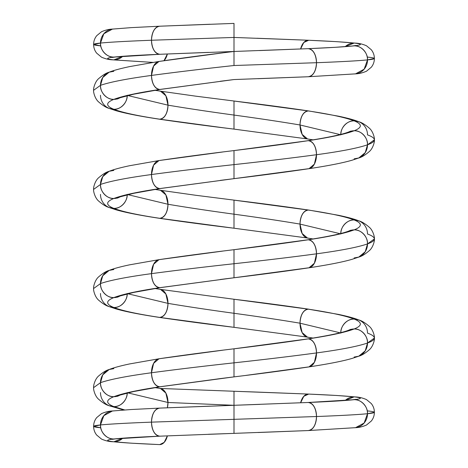 <?xml version="1.0" encoding="UTF-8"?>
<svg xmlns="http://www.w3.org/2000/svg" width="468" height="468" viewBox="0 0 468 468"><rect width="100%" height="100%" fill="white"/><g stroke="black" fill="none" stroke-linecap="round" stroke-linejoin="round"><path stroke-width="0.7" d="M210.103 406.142L159.74 408.102C154.762 408.991 152.012 413.671 151.486 422.142L234 419.334L234 405.294L167.989 402.486L234 405.294L308.26 402.486L159.524 408.108L131.262 409.518L112.343 410.998L103.814 415.678L100.491 424.944C110.091 424.008 127.085 423.078 151.486 422.142C152.012 413.671 154.762 408.991 159.74 408.102L234 405.294L234 391.254L234 391.968L234 391.254L159.74 388.446A14.04 8.254 90 0 1 167.989 402.486A14.04 8.248 -90 0 0 159.74 388.446A14.04 8.254 90 0 1 167.989 402.486C167.462 394.021 164.713 389.341 159.74 388.446L234 391.254L234 405.294L167.989 402.486A14.04 8.254 90 0 1 167.38 407.768A14.04 8.248 -90 0 0 167.989 402.486L167.38 407.768L167.989 402.486A14.04 8.248 -90 0 0 159.74 388.446M234 392.558L234 402.363L234 392.558M122.739 438.218A14.04 13.35 90 0 1 113.841 441.792C105.61 440.856 105.61 439.92 113.841 438.984C107.236 439.61 99.895 431.894 100.491 424.944C99.895 431.894 107.236 439.61 113.841 438.984C105.61 439.92 105.61 440.856 113.841 441.792C105.61 440.856 105.61 439.92 113.841 438.984A14.04 13.35 -90 0 1 100.491 424.944C110.091 424.008 127.085 423.078 151.486 422.142C127.085 423.078 110.091 424.008 100.491 424.944A14.04 13.35 90 0 1 113.841 410.91L112.478 410.98L103.861 415.619L100.491 424.944L93.623 426.354L100.491 424.944C91.342 425.88 91.342 426.816 100.491 427.752L93.623 426.348C93.629 429.583 94.641 432.479 96.66 435.035L101.521 439.078C105.376 440.739 109.026 441.622 112.484 441.722L113.841 441.792L122.739 438.218L113.841 441.792C122.481 442.728 137.779 443.664 159.74 444.6L164.215 442.354L167.38 435.86A14.04 8.248 90 0 1 159.74 444.6L159.313 444.582M307.839 402.503L308.26 402.486C330.221 401.55 345.519 400.614 354.159 399.678C362.39 398.742 362.39 397.806 354.159 396.87C345.519 395.934 330.221 394.998 308.26 394.062L256.844 392.067M300.62 402.802L303.785 396.314L308.26 394.062L234 391.254L234 405.294L308.26 402.486C313.238 403.381 315.988 408.055 316.514 416.526L151.486 422.142L234 419.334L234 405.294L308.055 402.492L354.159 399.678C362.39 398.742 362.39 397.806 354.159 396.87A14.04 13.35 90 0 0 345.261 400.444L354.159 396.87C345.519 395.934 330.221 394.998 308.26 394.062A14.04 8.248 90 0 0 300.62 402.802L303.785 396.314L308.687 394.079M345.261 400.444L354.159 396.87L355.657 396.958L336.738 395.483L308.26 394.062C330.221 394.998 345.519 395.934 354.159 396.87L355.522 396.946C358.974 397.039 362.624 397.923 366.485 399.59L371.27 403.539C373.329 406.113 374.365 409.038 374.377 412.314C374.371 415.543 373.359 418.439 371.34 420.995L366.479 425.038C362.624 426.705 358.974 427.582 355.516 427.682L354.159 427.752A14.04 13.35 -90 0 0 367.509 413.718L374.377 412.314L367.509 413.718L364.133 423.049L355.516 427.682M308.055 402.492L308.26 402.486C330.221 401.55 345.519 400.614 354.159 399.678C360.764 399.052 368.105 406.768 367.509 413.718L364.186 422.99L355.645 427.664L308.26 430.56A14.04 8.248 -90 0 0 316.514 416.526C340.915 415.59 357.909 414.654 367.509 413.718C357.909 414.654 340.915 415.59 316.514 416.526C340.915 415.59 357.909 414.654 367.509 413.718C368.105 406.768 360.764 399.052 354.159 399.678C345.519 400.614 330.221 401.55 308.26 402.486C313.238 403.381 315.988 408.055 316.514 416.526C315.988 424.991 313.238 429.671 308.26 430.56L258.084 432.514M259.816 404.375L234 405.294L234 419.334L316.514 416.526C315.988 424.991 313.238 429.671 308.26 430.56L234 433.368L234 431.303L234 433.368L159.74 436.176L234 433.368L234 419.334L316.514 416.526A14.04 8.248 90 0 0 308.26 402.486M352.749 399.754L354.159 399.678A14.04 13.35 90 0 1 367.509 413.718C376.658 412.782 376.658 411.846 367.509 410.91M159.74 408.102A14.04 8.248 90 0 0 151.486 422.142C152.012 430.607 154.762 435.287 159.74 436.176C137.779 437.112 122.481 438.048 113.841 438.984C122.481 438.048 137.779 437.112 159.74 436.176L160.161 436.158M116.468 438.709A14.04 13.35 -90 0 1 113.841 438.984L159.74 436.176L234.292 433.356M159.74 436.176A14.04 8.248 -90 0 1 151.486 422.142C152.012 430.607 154.762 435.287 159.74 436.176C137.779 437.112 122.481 438.048 113.841 438.984L115.245 438.908M208.488 434.275L234 433.368L234 419.334L234 433.368L159.945 436.17M113.841 441.792C122.481 442.728 137.779 443.664 159.74 444.6C137.779 443.664 122.481 442.728 113.841 441.792L131.262 443.178L159.529 444.594M222.622 52.896L159.009 61.443L153.609 66.029L151.486 75.424C176.167 72.119 203.668 68.819 234 65.514L234 54.487M210.103 24.248L159.524 26.214L131.262 27.63L112.343 29.104L103.814 33.784L100.491 43.056C110.091 42.12 127.085 41.184 151.486 40.248L234 37.44L234 23.4L159.74 26.208C154.762 27.103 152.012 31.777 151.486 40.248C152.012 48.713 154.762 53.393 159.74 54.282L234 51.474C206.68 54.774 181.678 58.096 158.991 61.443L129.478 66.632C118.363 68.995 112.63 70.797 109.208 72.171L102.755 77.518L100.491 85.334C110.091 82.035 127.085 78.729 151.486 75.424C152.012 83.889 154.762 88.569 159.74 89.464L234 79.554L160.483 89.406L133.649 94.214L113.841 99.374C122.481 96.069 137.779 92.769 159.74 89.464C137.779 92.769 122.481 96.069 113.841 99.374L118.843 98.35M159.74 61.39A14.04 8.248 90 0 0 151.486 75.424C176.167 72.119 203.668 68.819 234 65.514C203.668 68.819 176.167 72.119 151.486 75.424C152.012 83.889 154.762 88.569 159.74 89.464A14.04 8.248 -90 0 1 151.486 75.424C127.085 78.729 110.091 82.035 100.491 85.334C110.091 82.035 127.085 78.729 151.486 75.424L153.615 66.017L159.009 61.443M109.19 72.177C106.353 72.891 102.831 75.05 98.637 78.647C94.84 81.83 93.191 89.002 93.623 90.283L100.491 85.334A14.04 13.35 90 0 1 113.841 71.3L109.19 72.177L102.744 77.524L100.491 85.334L93.623 90.283L100.491 85.334C99.895 92.284 107.236 100 113.841 99.374C122.481 96.069 137.779 92.769 159.74 89.464M222.575 152.012L159.009 160.553L153.609 165.14L151.486 174.535C176.167 171.229 203.668 167.93 234 164.625L234 150.585L308.266 140.675C286.053 143.98 261.296 147.28 234 150.585L308.266 140.675C330.221 137.37 345.519 134.064 354.159 130.765C362.39 127.46 362.39 124.155 354.159 120.855C345.519 117.55 330.221 114.245 308.26 110.939L243.986 102.276M340.107 134.585L300.011 124.979A14.04 8.248 90 0 0 308.26 139.019L307.517 138.961L302.135 134.38L300.011 124.979L340.107 134.585L300.011 124.979C280.268 121.674 258.266 118.375 234 115.069L234 101.029C261.296 104.335 286.053 107.64 308.26 110.939L234 101.029L234 115.069C209.734 111.764 187.732 108.459 167.989 105.16L127.893 95.554L167.989 105.16L165.871 95.77L160.495 91.178L159.74 91.12A14.04 8.248 90 0 1 167.989 105.16L165.865 95.759L160.483 91.178L154.949 90.289M306.786 140.903A14.04 8.254 -90 0 1 308.266 140.675A14.04 8.254 90 0 1 316.514 154.715C340.915 151.41 357.909 148.104 367.509 144.799C357.909 148.104 340.915 151.41 316.514 154.715C291.833 158.014 264.332 161.32 234 164.625L234 178.659L234 164.625C264.332 161.32 291.833 158.014 316.514 154.715C315.988 146.244 313.238 141.57 308.266 140.675C330.221 137.37 345.519 134.064 354.159 130.765C345.519 134.064 330.221 137.37 308.266 140.675C313.238 141.57 315.988 146.244 316.514 154.715C291.833 158.014 264.332 161.32 234 164.625L234 150.585C206.675 153.884 181.672 157.207 158.991 160.553L129.478 165.742C118.363 168.1 112.63 169.907 109.208 171.276L102.755 176.623L100.491 184.445C110.091 181.139 127.085 177.84 151.486 174.535C176.167 171.229 203.668 167.93 234 164.625L234 150.585C261.296 147.28 286.053 143.98 308.266 140.675L307.517 140.733C329.232 137.311 343.108 134.334 349.134 131.795L354.159 130.765C362.39 127.46 362.39 124.155 354.159 120.855C347.554 120.223 340.213 127.945 340.809 134.889C340.213 127.945 347.554 120.223 354.159 120.855L358.821 121.738L354.159 120.855C345.519 117.55 330.221 114.245 308.26 110.939C330.221 114.245 345.519 117.55 354.159 120.855C362.39 124.155 362.39 127.46 354.159 130.765C360.764 130.133 368.105 137.855 367.509 144.799L374.377 139.833C374.81 138.557 373.16 131.385 369.363 128.203C365.169 124.599 361.647 122.446 358.81 121.733M349.134 131.795L354.159 130.765C360.764 130.133 368.105 137.855 367.509 144.799L374.377 139.856C374.815 141.131 373.16 148.315 369.357 151.503C365.169 155.101 361.641 157.254 358.786 157.973L354.159 158.839A14.04 13.35 -90 0 0 367.509 144.799L365.245 152.626L358.786 157.973M159.009 160.553L153.615 165.128L151.486 174.535C152.012 183 154.762 187.68 159.74 188.575L234 178.659L160.483 188.516L133.649 193.325L113.841 198.485C122.481 195.179 137.779 191.874 159.74 188.575C137.779 191.874 122.481 195.179 113.841 198.485L118.843 197.461M313.051 238.955L307.505 238.066L302.135 233.485L300.011 224.09L340.107 233.69L300.011 224.09A14.04 8.248 90 0 0 308.26 238.13L159.74 218.304C137.779 214.999 122.481 211.7 113.841 208.395L109.214 207.523C106.359 206.809 102.831 204.656 98.643 201.059C94.84 197.87 93.185 190.687 93.623 189.411L100.491 184.445A14.04 13.35 90 0 1 113.841 170.405L109.19 171.288L102.744 176.635L100.491 184.445L93.623 189.388L100.491 184.445C110.091 181.139 127.085 177.84 151.486 174.535C152.012 183 154.762 187.68 159.74 188.575A14.04 8.248 -90 0 1 151.486 174.535C127.085 177.84 110.091 181.139 100.491 184.445C99.895 191.389 107.236 199.111 113.841 198.485C122.481 195.179 137.779 191.874 159.74 188.575M222.54 251.123L159.009 259.658C182.058 256.265 207.055 252.942 233.982 249.696L308.266 239.786C330.221 236.48 345.519 233.175 354.159 229.87C362.39 226.57 362.39 223.265 354.159 219.96C345.519 216.661 330.221 213.355 308.266 210.05L244.033 201.392M340.107 233.69L300.011 224.09C300.538 215.625 303.287 210.945 308.266 210.05L234 200.14C261.296 203.445 286.053 206.745 308.266 210.05C330.221 213.355 345.519 216.661 354.159 219.96L358.821 220.849L354.159 219.96C345.519 216.661 330.221 213.355 308.266 210.05A14.04 8.248 90 0 0 300.011 224.09C280.268 220.785 258.266 217.48 234 214.18C209.734 210.875 187.732 207.57 167.989 204.264L127.893 194.665L167.989 204.264L165.871 194.881L160.495 190.289L159.734 190.23A14.04 8.254 90 0 1 167.989 204.264L165.865 194.869L160.483 190.289L154.949 189.4M313.051 338.066L307.505 337.176L302.135 332.596L300.011 323.195L340.107 332.801L300.011 323.195A14.04 8.248 90 0 0 308.26 337.235L159.74 317.415C137.779 314.11 122.481 310.805 113.841 307.505L109.214 306.634C106.359 305.92 102.831 303.761 98.643 300.169C94.84 296.975 93.185 289.797 93.623 288.522L100.491 283.555A14.04 13.35 90 0 1 113.841 269.515L109.19 270.399L102.744 275.746L100.491 283.555L93.623 288.522L100.491 283.555L102.755 275.734L109.208 270.387C112.63 269.018 118.363 267.21 129.478 264.853L159.009 259.658L153.609 264.25L151.486 273.645C176.167 270.34 203.668 267.035 234 263.736L234 249.696C261.296 246.39 286.053 243.085 308.266 239.786L307.517 239.838L308.266 239.786C286.053 243.085 261.296 246.39 234 249.696L307.517 239.838C329.232 236.422 343.108 233.438 349.134 230.905L354.159 229.87C360.764 229.244 368.105 236.966 367.509 243.91L374.377 238.943C374.81 237.668 373.16 230.496 369.369 227.313C365.169 223.71 361.647 221.557 358.81 220.843M159.009 259.658L153.615 264.233L151.486 273.645C127.085 276.951 110.091 280.25 100.491 283.555C110.091 280.25 127.085 276.951 151.486 273.645C176.167 270.34 203.668 267.035 234 263.736L234 249.696L234 263.736C264.332 260.43 291.833 257.125 316.514 253.82C315.988 245.355 313.238 240.675 308.266 239.786C330.221 236.48 345.519 233.175 354.159 229.87C345.519 233.175 330.221 236.48 308.266 239.786C313.238 240.675 315.988 245.355 316.514 253.82C340.915 250.52 357.909 247.215 367.509 243.91L374.377 238.943M349.134 230.905L354.159 229.87C360.764 229.244 368.105 236.966 367.509 243.91L365.245 251.731L358.786 257.078L354.159 257.95A14.04 13.35 -90 0 0 367.509 243.91L365.239 251.743L358.763 257.09L352.228 259.272C342.985 261.986 328.571 264.829 308.991 267.807L308.26 267.86A14.04 8.254 -90 0 0 316.514 253.82C340.915 250.52 357.909 247.215 367.509 243.91C357.909 247.215 340.915 250.52 316.514 253.82L314.385 263.232L308.991 267.807L314.391 263.221L316.514 253.82C291.833 257.125 264.332 260.43 234 263.736C264.332 260.43 291.833 257.125 316.514 253.82A14.04 8.254 90 0 0 308.266 239.786A14.04 8.254 -90 0 0 306.786 240.008M340.107 332.801L300.011 323.195C280.268 319.896 258.266 316.59 234 313.285L234 299.251C261.296 302.55 286.053 305.856 308.266 309.161L244.085 300.509M222.505 350.24L159.009 358.769C182.052 355.376 207.043 352.053 233.971 348.806L308.266 338.89C330.221 335.591 345.519 332.286 354.159 328.981C362.39 325.681 362.39 322.376 354.159 319.071C345.519 315.765 330.221 312.466 308.266 309.161L309.009 309.219C285.942 305.82 260.951 302.498 234.023 299.251M109.19 369.504C106.353 370.217 102.831 372.376 98.631 375.98C94.84 379.156 93.191 386.328 93.623 387.609L100.491 382.666A14.04 13.35 90 0 1 113.841 368.626L109.19 369.504L102.744 374.856L100.491 382.666L93.623 387.633L100.491 382.666L102.755 374.845L109.208 369.498C112.63 368.129 118.363 366.321 129.478 363.958L159.009 358.769L153.609 363.355L151.486 372.756C176.167 369.451 203.668 366.146 234 362.84L234 348.806C261.296 345.501 286.053 342.196 308.266 338.89L307.517 338.949L308.266 338.89C286.053 342.196 261.296 345.501 234 348.806L307.517 338.949C329.232 335.527 343.108 332.549 349.134 330.016L354.159 328.981C362.39 325.681 362.39 322.376 354.159 319.071C347.554 318.445 340.213 326.161 340.809 333.111C340.213 326.161 347.554 318.445 354.159 319.071L358.821 319.954M307.505 337.176L302.129 332.584L300.011 323.195C300.538 314.73 303.287 310.05 308.266 309.161L338.522 314.408C349.637 316.766 355.37 318.573 358.792 319.942M349.134 330.016L354.159 328.981C345.519 332.286 330.221 335.591 308.266 338.89C330.221 335.591 345.519 332.286 354.159 328.981C360.764 328.355 368.105 336.077 367.509 343.021L374.377 338.054C374.81 336.779 373.16 329.607 369.369 326.424C365.169 322.821 361.647 320.662 358.81 319.948L354.159 319.071C345.519 315.765 330.221 312.466 308.266 309.161L234 299.251L234 313.285C209.734 309.98 187.732 306.68 167.989 303.375L127.893 293.775L167.989 303.375L165.871 293.992L160.495 289.399L159.734 289.341A14.04 8.254 90 0 1 167.989 303.375L165.865 293.98L160.483 289.394L154.949 288.51M159.009 358.769L153.615 363.344L151.486 372.756C127.085 376.056 110.091 379.361 100.491 382.666C110.091 379.361 127.085 376.056 151.486 372.756C176.167 369.451 203.668 366.146 234 362.84L234 348.806L234 362.84C264.332 359.541 291.833 356.236 316.514 352.93C315.988 344.466 313.238 339.786 308.266 338.89C313.238 339.786 315.988 344.466 316.514 352.93C340.915 349.631 357.909 346.326 367.509 343.021L374.377 338.048M308.266 309.161A14.04 8.248 90 0 0 300.011 323.195C280.268 319.896 258.266 316.59 234 313.285L234 327.325L234 313.285C258.266 316.59 280.268 319.896 300.011 323.195C300.538 314.73 303.287 310.05 308.266 309.161C330.221 312.466 345.519 315.765 354.159 319.071C362.39 322.376 362.39 325.681 354.159 328.981C360.764 328.355 368.105 336.077 367.509 343.021L365.245 350.842L358.786 356.189L354.159 357.061A14.04 13.35 -90 0 0 367.509 343.021L365.239 350.854L358.763 356.195L352.228 358.383C342.985 361.097 328.571 363.94 308.991 366.912L308.26 366.97A14.04 8.254 -90 0 0 316.514 352.93C340.915 349.631 357.909 346.326 367.509 343.021C357.909 346.326 340.915 349.631 316.514 352.93L314.385 362.343L308.991 366.912L314.391 362.326L316.514 352.93C291.833 356.236 264.332 359.541 234 362.84C264.332 359.541 291.833 356.236 316.514 352.93A14.04 8.254 90 0 0 308.266 338.89M221.978 127.606L159.74 119.194C164.713 118.305 167.462 113.625 167.989 105.16C187.732 108.459 209.734 111.764 234 115.069C258.266 118.375 280.268 121.674 300.011 124.979C280.268 121.674 258.266 118.375 234 115.069L234 129.109L221.978 127.606L233.988 129.104L234 115.069L234 129.109L307.517 138.961L302.129 134.369L300.011 124.979C300.538 116.514 303.287 111.834 308.26 110.939A14.04 8.248 90 0 0 300.011 124.979C300.538 116.514 303.287 111.834 308.26 110.939M234 129.109C206.686 125.81 181.683 122.487 158.991 119.141L159.74 119.194C164.713 118.305 167.462 113.625 167.989 105.16C187.732 108.459 209.734 111.764 234 115.069L234 101.029C261.325 104.329 286.322 107.652 309.009 110.998L338.522 116.187C349.637 118.544 355.37 120.352 358.792 121.727M307.505 238.066L302.129 233.474L300.011 224.09C280.268 220.785 258.266 217.48 234 214.18L234 200.14C260.939 203.387 285.936 206.71 309.009 210.109L338.522 215.298C349.637 217.655 355.37 219.463 358.792 220.832M340.815 233.514A14.04 13.35 90 0 1 354.159 219.96C347.554 219.334 340.213 227.056 340.809 234C340.213 227.056 347.554 219.334 354.159 219.96C362.39 223.265 362.39 226.57 354.159 229.87C362.39 226.57 362.39 223.265 354.159 219.96A14.04 13.35 -90 0 1 367.509 234C376.658 237.305 376.658 240.611 367.509 243.91A14.04 13.35 90 0 0 354.159 229.87A14.04 13.35 -90 0 0 346.595 232.339M109.202 207.523L115.772 209.722C125.014 212.431 139.429 215.28 159.009 218.252L158.991 218.246C181.683 221.592 206.686 224.915 234 228.214L234 214.18C258.266 217.48 280.268 220.785 300.011 224.09C300.538 215.625 303.287 210.945 308.266 210.05M223.382 325.997L159.009 317.362C181.683 320.703 206.686 324.026 234 327.325L234 299.251L160.483 289.394M127.893 392.88L167.989 402.486A14.04 8.254 90 0 1 167.38 407.768A14.04 8.248 -90 0 0 167.989 402.486L165.871 393.097L160.495 388.504L154.949 387.621M223.3 127.77L159.74 119.194C137.779 115.894 122.481 112.589 113.841 109.284C105.61 105.984 105.61 102.679 113.841 99.374C105.61 102.679 105.61 105.984 113.841 109.284C120.446 109.916 127.787 102.194 127.191 95.25C127.787 102.194 120.446 109.916 113.841 109.284C105.61 105.984 105.61 102.679 113.841 99.374A14.04 13.35 -90 0 1 100.491 85.334C99.895 92.284 107.236 100 113.841 99.374A14.04 13.35 -90 0 0 121.399 96.905M109.202 108.412L115.772 110.612C125.014 113.326 139.429 116.169 159.009 119.141L159.74 119.194A14.04 8.248 90 0 0 167.989 105.16L127.893 95.554M234.029 178.659L308.26 168.749A14.04 8.254 -90 0 0 316.514 154.715C340.915 151.41 357.909 148.104 367.509 144.799L365.239 152.632L358.763 157.979L352.228 160.167C342.985 162.882 328.571 165.725 308.991 168.696L308.26 168.749M223.341 226.886L159.74 218.304C137.779 214.999 122.481 211.7 113.841 208.395C105.61 205.089 105.61 201.79 113.841 198.485C105.61 201.79 105.61 205.089 113.841 208.395C120.446 209.02 127.787 201.298 127.191 194.355C127.787 201.298 120.446 209.02 113.841 208.395C105.61 205.089 105.61 201.79 113.841 198.485A14.04 13.35 -90 0 1 100.491 184.445C99.895 191.389 107.236 199.111 113.841 198.485A14.04 13.35 -90 0 0 121.399 196.016M109.237 207.535L113.841 208.395C122.481 211.7 137.779 214.999 159.74 218.304C164.713 217.409 167.462 212.735 167.989 204.264L127.893 194.665M234 214.18C209.734 210.875 187.732 207.57 167.989 204.264C187.732 207.57 209.734 210.875 234 214.18M159.74 218.304C164.713 217.409 167.462 212.735 167.989 204.264A14.04 8.254 90 0 1 159.74 218.304L222.499 226.781M234.059 277.764L308.26 267.86M109.202 306.628L115.772 308.827C125.014 311.542 139.429 314.385 159.009 317.362L159.74 317.415C137.779 314.11 122.481 310.805 113.841 307.505C105.61 304.2 105.61 300.895 113.841 297.595C122.481 294.29 137.779 290.985 159.74 287.68L234 277.77L234 263.736L234 277.77C261.314 274.47 286.317 271.147 309.009 267.801M109.237 306.645L113.841 307.505C105.61 304.2 105.61 300.895 113.841 297.595A14.04 13.35 -90 0 1 100.491 283.555C99.895 290.499 107.236 298.221 113.841 297.595L133.649 292.436L160.495 287.621L233.977 277.776M220.194 279.495L234 277.77L234 263.736C203.668 267.035 176.167 270.34 151.486 273.645C127.085 276.951 110.091 280.25 100.491 283.555C99.895 290.499 107.236 298.221 113.841 297.595C105.61 300.895 105.61 304.2 113.841 307.505C120.446 308.131 127.787 300.409 127.191 293.465C127.787 300.409 120.446 308.131 113.841 307.505C122.481 310.805 137.779 314.11 159.74 317.415C164.713 316.52 167.462 311.84 167.989 303.375L127.893 293.775M159.734 259.605A14.04 8.248 90 0 0 151.486 273.645C152.012 282.11 154.762 286.79 159.74 287.68C137.779 290.985 122.481 294.29 113.841 297.595L118.843 296.572M234 313.285C209.734 309.98 187.732 306.68 167.989 303.375C187.732 306.68 209.734 309.98 234 313.285M159.74 317.415C164.713 316.52 167.462 311.84 167.989 303.375A14.04 8.254 90 0 1 159.74 317.415L222.534 325.892M245.934 375.389L308.26 366.97M127.185 393.061A14.04 13.35 90 0 1 113.841 406.61C105.61 403.311 105.61 400.005 113.841 396.7A14.04 13.35 -90 0 1 100.491 382.666C99.895 389.61 107.236 397.332 113.841 396.7C105.61 400.005 105.61 403.311 113.841 406.61L109.208 405.744L113.841 406.61C120.446 407.242 127.787 399.52 127.191 392.576C127.787 399.52 120.446 407.242 113.841 406.61C105.61 403.311 105.61 400.005 113.841 396.7C122.481 393.401 137.779 390.096 159.74 386.79L234 376.88L234 362.84L234 376.88C261.314 373.581 286.317 370.258 309.009 366.912M121.399 394.231A14.04 13.35 -90 0 1 113.841 396.7C107.236 397.332 99.895 389.61 100.491 382.666C110.091 379.361 127.085 376.056 151.486 372.756C152.012 381.221 154.762 385.901 159.74 386.79L220.674 378.548L159.74 386.79C137.779 390.096 122.481 393.401 113.841 396.7L133.649 391.546L160.495 386.732L233.971 376.886M220.165 378.612L234 376.88L234 362.84C203.668 366.146 176.167 369.451 151.486 372.756C152.012 381.221 154.762 385.901 159.74 386.79C137.779 390.096 122.481 393.401 113.841 396.7L118.843 395.682M100.491 392.576A14.04 13.35 90 0 0 113.841 406.61L124.681 409.939M93.623 90.301C93.185 91.576 94.84 98.76 98.643 101.948C102.831 105.546 106.359 107.698 109.214 108.418L113.841 109.284C122.481 112.589 137.779 115.894 159.74 119.194C137.779 115.894 122.481 112.589 113.841 109.284A14.04 13.35 90 0 1 100.491 95.25M109.237 108.424L113.841 109.284A14.04 13.35 90 0 0 127.185 95.735M316.514 154.715L314.385 164.122L308.991 168.696L314.391 164.11L316.514 154.715M159.734 160.495A14.04 8.248 90 0 0 151.486 174.535C176.167 171.229 203.668 167.93 234 164.625L234 178.659C261.314 175.36 286.317 172.037 309.009 168.691M121.399 295.127A14.04 13.35 -90 0 1 113.841 297.595C122.481 294.29 137.779 290.985 159.74 287.68A14.04 8.248 -90 0 1 151.486 273.645C152.012 282.11 154.762 286.79 159.74 287.68A14.04 8.248 -90 0 0 161.208 287.457M234 23.4L159.74 26.208C154.762 27.103 152.012 31.777 151.486 40.248L234 37.44L234 23.4L234 51.474L160.161 54.265M152.831 62.396L113.841 59.898C105.61 58.962 105.61 58.026 113.841 57.09C107.236 57.722 99.895 50 100.491 43.056C99.895 50 107.236 57.722 113.841 57.09A14.04 13.35 -90 0 1 100.491 43.056C110.091 42.12 127.085 41.184 151.486 40.248C127.085 41.184 110.091 42.12 100.491 43.056A14.04 13.35 90 0 1 113.841 29.016L112.478 29.086L103.861 33.725L100.491 43.056L93.623 44.46L100.491 43.056C91.342 43.992 91.342 44.928 100.491 45.858L93.623 44.454C93.629 47.689 94.641 50.585 96.66 53.141L101.521 57.184C105.376 58.845 109.026 59.728 112.484 59.828L152.831 62.396L113.841 59.898C105.61 58.962 105.61 58.026 113.841 57.09C122.481 56.154 137.779 55.218 159.74 54.282L234 51.474L234 65.514L316.514 62.706C340.915 61.77 357.909 60.834 367.509 59.898L374.377 58.494C374.365 55.224 373.329 52.299 371.27 49.719L366.485 45.776C362.624 44.109 358.974 43.226 355.522 43.126L354.159 43.056C345.519 42.12 330.221 41.184 308.26 40.248L256.844 38.247M259.506 50.567L308.26 48.666C330.221 47.73 345.519 46.794 354.159 45.858A14.04 13.35 -90 0 0 352.749 45.94L354.159 45.858C345.519 46.794 330.221 47.73 308.26 48.666L308.26 48.666C313.238 49.561 315.988 54.241 316.514 62.706C315.988 54.241 313.238 49.561 308.26 48.666C330.221 47.73 345.519 46.794 354.159 45.858C362.39 44.928 362.39 43.992 354.159 43.056C345.519 42.12 330.221 41.184 308.26 40.248A14.04 8.248 90 0 0 300.62 48.988L303.785 42.494L308.687 40.266M307.839 48.69L335.462 47.297L354.159 45.858C362.39 44.928 362.39 43.992 354.159 43.056A14.04 13.35 90 0 0 345.261 46.624L354.159 43.056L355.657 43.144L336.738 41.664L308.47 40.248L234 37.44L151.486 40.248C152.012 48.713 154.762 53.393 159.74 54.282L208.488 52.387M345.261 46.624L354.159 43.056C362.39 43.992 362.39 44.928 354.159 45.858C360.764 45.232 368.105 52.954 367.509 59.898L374.377 58.494C374.371 61.729 373.359 64.625 371.34 67.181L366.479 71.218C362.624 72.885 358.974 73.768 355.516 73.862L354.159 73.938A14.04 13.35 -90 0 0 367.509 59.898L364.133 69.229L355.516 73.862M367.509 57.09C376.658 58.026 376.658 58.962 367.509 59.898C357.909 60.834 340.915 61.77 316.514 62.706C315.988 71.171 313.238 75.851 308.26 76.746C313.238 75.851 315.988 71.171 316.514 62.706C340.915 61.77 357.909 60.834 367.509 59.898A14.04 13.35 90 0 0 354.159 45.858C360.764 45.232 368.105 52.954 367.509 59.898L364.186 69.17L355.645 73.85L308.47 76.74L257.886 78.706M300.62 48.988L303.785 42.494L308.26 40.248C330.221 41.184 345.519 42.12 354.159 43.056M112.355 59.81L113.841 59.898C105.61 58.962 105.61 58.026 113.841 57.09C122.481 56.154 137.779 55.218 159.74 54.282C137.779 55.218 122.481 56.154 113.841 57.09L115.245 57.014A14.04 13.35 -90 0 1 113.841 57.09L159.951 54.276M113.841 59.898L122.739 56.324A14.04 13.35 90 0 1 113.841 59.898L122.739 56.324M164.005 60.682L167.38 53.966A14.04 8.248 90 0 1 164.005 60.682L167.38 53.966M234 79.554L308.476 76.74L234 79.554L220.229 81.274M308.26 76.746A14.04 8.248 -90 0 0 316.514 62.706L234 65.514L316.514 62.706A14.04 8.248 90 0 0 308.26 48.666M257.371 392.085L308.26 394.062M354.159 396.87C362.39 397.806 362.39 398.742 354.159 399.678A14.04 13.35 -90 0 0 351.532 399.953M167.38 435.86A14.04 8.248 90 0 1 159.74 444.6M159.74 119.194L222.47 127.665M340.815 134.404A14.04 13.35 90 0 1 354.159 120.855A14.04 13.35 -90 0 1 367.509 134.889C376.658 138.195 376.658 141.5 367.509 144.799A14.04 13.35 90 0 0 354.159 130.765A14.04 13.35 -90 0 0 346.601 133.234M340.815 332.619A14.04 13.35 90 0 1 354.159 319.071A14.04 13.35 -90 0 1 367.509 333.111C376.658 336.416 376.658 339.715 367.509 343.021A14.04 13.35 90 0 0 354.159 328.981A14.04 13.35 -90 0 0 346.595 331.449M159.734 358.716A14.04 8.248 90 0 0 151.486 372.756A14.04 8.248 -90 0 0 159.74 386.79M127.185 194.846A14.04 13.35 90 0 1 113.841 208.395A14.04 13.35 90 0 1 100.491 194.355M127.185 293.957A14.04 13.35 90 0 1 113.841 307.505A14.04 13.35 90 0 1 100.491 293.465M257.377 38.271L308.26 40.248M159.74 26.208A14.04 8.248 90 0 0 151.486 40.248A14.04 8.248 -90 0 0 159.74 54.282M257.891 392.102L233.579 391.242M234 391.254L308.476 394.068M93.623 426.348C93.635 423.078 94.671 420.153 96.73 417.579L101.515 413.63C105.376 411.963 109.026 411.079 112.478 410.98M355.885 399.292L352.644 399.771M112.115 439.364L115.35 438.896M234 433.368L308.476 430.56M234.023 150.585L248.327 148.795M93.623 189.388C93.191 188.113 94.84 180.94 98.631 177.758C102.831 174.154 106.353 172.002 109.19 171.288M234.041 249.69L248.303 247.905M93.623 288.499C93.191 287.223 94.84 280.051 98.631 276.869C102.831 273.265 106.353 271.107 109.19 270.399M234.064 348.795L248.274 347.022M245.407 102.457L195.495 96.133L160.483 91.178M350.52 131.151L349.233 131.754M245.443 201.568L195.495 195.244L160.483 190.289M350.52 230.262L349.233 230.864M245.478 300.684L234 299.251M350.52 329.373L349.233 329.975M117.468 98.982L118.737 98.397M313.051 139.844L307.505 138.961M117.468 198.093L118.737 197.502M233.959 228.208L222.013 226.717M117.468 297.203L118.737 296.613M233.93 327.319L222.048 325.833M117.468 396.314L118.737 395.723M220.217 180.385L234 178.659M374.377 238.967C374.815 240.242 373.16 247.426 369.357 250.614C365.169 254.212 361.641 256.365 358.786 257.078M374.377 338.077C374.815 339.353 373.16 346.531 369.357 349.725C365.169 353.317 361.641 355.475 358.786 356.189M93.623 387.633C93.185 388.908 94.84 396.086 98.643 399.28C102.831 402.872 106.359 405.031 109.214 405.744L123.722 410.003M93.623 44.454C93.635 41.184 94.671 38.259 96.73 35.685L101.515 31.736C105.376 30.069 109.026 29.186 112.478 29.086M257.891 38.288L308.476 40.248M355.885 45.478L352.644 45.952M308.055 48.672L234 51.474M112.115 57.476L115.35 57.002M152.779 62.408L112.419 59.822"/></g></svg>
